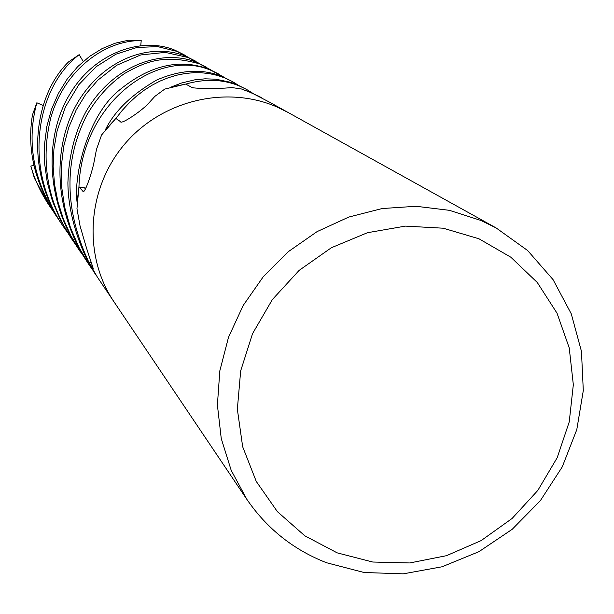 <?xml version="1.0" encoding="UTF-8"?>
<svg xmlns="http://www.w3.org/2000/svg" width="614" height="614" viewBox="0 0 614 614"><rect width="100%" height="100%" fill="white"/><g stroke="black" fill="none" stroke-linecap="round" stroke-linejoin="round"><path stroke-width="0.92" d="M480.969 220.472L496.089 227.909L527.649 250.535L553.076 279.646L571.258 313.808L581.458 351.361L583.3 390.581L576.784 429.67L562.255 466.886L540.412 500.579L512.237 529.268L478.974 551.664L442.095 566.768L403.229 573.844L364.11 572.509L326.533 562.739C293.576 549.86 267.029 528.746 246.882 499.389L231.217 470.393L221.255 438.573L217.394 405.002L219.827 370.833L228.515 337.263L243.182 305.48L263.329 276.622L288.25 251.709L317.062 231.631L348.737 217.08L382.138 208.545L416.092 206.281L449.417 210.326L480.969 220.472M277.144 107.059C226.136 84.686 161.029 100.443 123.967 144.942C86.72 189.296 82.875 255.9 114.027 301.873C82.875 255.9 86.72 189.296 123.967 144.942C161.029 100.443 226.136 84.686 277.144 107.059L287.966 112.4L496.089 227.909M478.951 238.777L510.825 257.205L537.273 282.471L557.036 313.217L569.224 347.869L573.33 384.702L569.232 421.91L557.19 457.714L537.818 490.425L512.061 518.5L481.13 540.604L446.493 555.678L409.768 562.954L372.721 562.025L337.147 552.853L304.82 535.807L277.382 511.631L256.276 481.453L242.668 446.739L237.349 409.239L240.673 370.879L252.538 333.663L272.355 299.571L299.11 270.406L331.376 247.734L367.441 232.721L405.378 226.113L443.201 228.201L478.951 238.777M269.446 102.124L251.51 92.798L241.509 88.999L232.061 87.587L224.893 88.117C217.97 88.408 192.021 88.892 191.353 87.157L185.72 84.08L164.798 89.068L154.858 96.375L147.844 104.119C141.013 111.257 120.866 125.064 120.436 121.618L115.869 118.425L101.586 134.965L96.475 149.44L93.904 162.779C91.547 174.038 84.502 194.4 83.02 191.315L79.014 186.986L85.868 188.084L78.945 186.978C81.57 102.523 158.258 46.725 211.784 70.694L224.371 77.41M93.151 268.356L93.059 268.433C94.426 271.158 87.695 252.776 84.41 240.903L80.043 225.891L76.965 208.722L78.914 187.147M93.059 268.433L89.207 262.999L91.033 261.894L89.13 262.846C64.416 210.172 63.603 160.991 86.704 115.309C96.928 97.634 109.637 83.642 124.834 73.335C145.526 61.615 164.237 53.802 199.535 63.879L211.684 70.334M113.79 301.52L97.311 277.021L89.13 262.846M91.087 262.063L89.268 262.969M85.776 188.275L78.983 187.163M115.931 118.471L116.66 118.986L116 118.31L122.347 110.259L129.17 102.876L136.377 96.237L143.937 90.388L151.788 85.354L159.909 81.14L168.213 77.763L176.632 75.215L185.006 73.534L193.295 72.721L201.476 72.759L209.52 73.665L217.341 75.407L224.854 77.963L232.468 81.601L237.91 84.962M185.819 84.133L185.888 84.057C204.853 78.661 222.468 79.206 238.746 85.699L246.567 89.429L252.354 93.021M79.014 186.986L85.876 188.076M116.046 118.356L116.668 118.993M89.191 262.815L91.025 261.886M52.244 209.865L49.343 205.713C40.793 192.773 34.622 179.557 30.838 166.072L33.947 165.327M49.343 205.713L34.392 178.19L30.838 166.072M260.827 97.35L262.216 98.117M259.346 96.521L247.173 91.01M84.31 257.481L71.07 236.144L63.495 219.344L57.969 201.975L54.5 184.208L53.157 166.478L53.925 149.056L57.156 130.675L65.468 106.836L78.907 84.571L96.137 66.719L115.9 54.216L136.868 47.493L157.575 46.603L177.17 51.43L188.46 57.394M187.354 56.902L183.11 54.216M184.177 54.8L175.074 50.264C142.364 36.241 94.51 52.374 69.912 93.996C44.784 135.08 44.906 198.944 78.853 249.583L80.603 252.185M246.567 89.429L235.937 84.133L231.209 82.422L215.921 79.198L205.122 78.822L194.922 79.805L181.468 83.036L170.707 87.196L185.888 84.057M93.658 271.35L89.698 265.708L78.838 247.166L70.449 227.594L64.7 207.417L61.653 186.886L61.316 166.256L63.718 146.309L68.768 127.382L76.274 109.783L85.883 94.095L97.672 80.319L116.752 65.245L140.775 54.938L165.266 52.39L188.037 57.486L199.75 63.679M195.214 60.924L185.842 56.258C151.581 42.259 105.393 57.985 78.983 100.32C52.689 143.277 51.852 208.798 87.871 262.992L89.698 265.708M232.468 81.601L222.184 76.481C202.374 68.476 180.485 69.681 156.516 80.112C131.35 94.779 114.304 111.364 105.378 129.861L116 118.31M206.88 67.402L197.24 62.597C162.649 48.107 112.876 64.854 85.906 111.763C74.816 132.187 68.814 155.856 67.901 182.788C68.062 218.883 83.734 257.68 96.475 275.77M219.252 74.263L209.305 69.313C179.28 57.954 148.726 65.36 117.65 91.54C88.293 116.23 73.35 174.146 77.088 202.374L78.945 186.978M79.175 54.669L68.561 61.907C32.319 97.196 25.005 172.089 62.482 225.254L63.994 227.502C23.132 169.464 35.29 88.155 79.175 54.669L83.212 61.461M59.535 220.687L56.457 216.289C33.002 179.012 26.463 141.182 36.84 102.791L43.195 105.454M75.514 244.418L72.038 239.452C64.485 228.139 58.169 215.253 53.103 200.801C44.523 173.693 43.809 145.802 50.962 117.128C64.508 70.188 104.572 40.087 141.22 40.601L140.752 45.505M36.84 102.791L32.481 114.849C26.847 148.427 34.361 181.529 55.03 214.163L56.457 216.289M67.264 232.169L63.994 227.502M141.22 40.601L128.533 40.209L115.156 43.218L102.093 48.636L89.537 56.427L77.74 66.588L67.195 79.076L58.315 93.551L51.446 109.476L46.81 126.584L44.5 144.689L44.607 163.416L47.263 182.389L52.459 201.169L60.172 219.474L72.038 239.452M83.888 191.061L82.637 191.069M268.848 101.794L287.59 112.193M83.42 191.315L83.02 191.315M114.027 301.873L246.882 499.389M261.579 97.756L258.548 96.076"/></g></svg>
